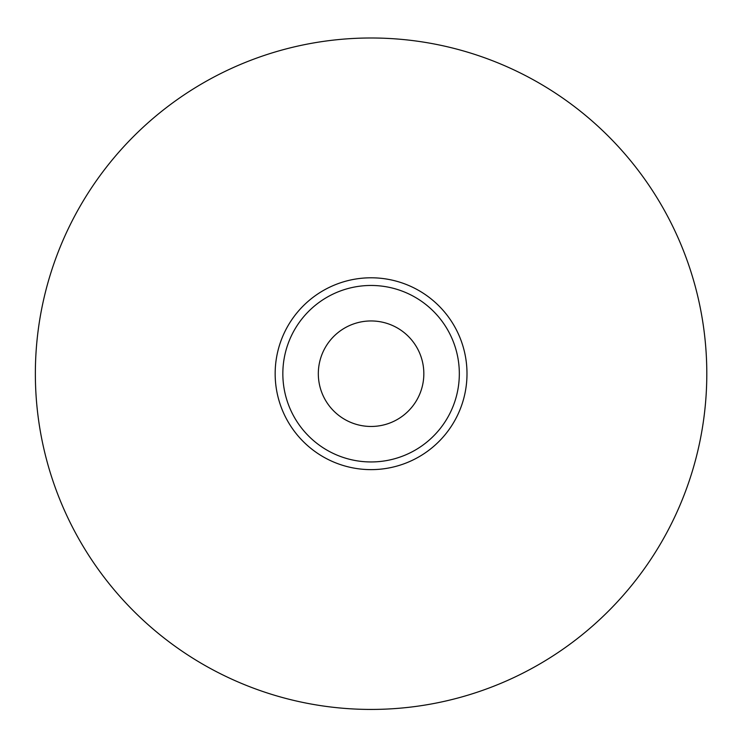 <?xml version="1.0" encoding="UTF-8"?>
<svg xmlns="http://www.w3.org/2000/svg" width="744" height="744" viewBox="0 0 744 744"><rect width="100%" height="100%" fill="white"/><g stroke="black" fill="none" stroke-linecap="round" stroke-linejoin="round"><path stroke-width="1.12" d="M371.079 320.952A52.759 52.759 0 0 0 325.388 400.086A52.759 52.759 0 0 0 416.77 400.086A52.759 52.759 0 0 0 371.079 320.952M467 373.711A95.92 95.92 0 0 0 323.119 290.644A95.92 95.92 0 0 0 323.119 456.779A95.92 95.92 0 0 0 467 373.711A95.92 95.92 0 0 0 323.119 290.644A95.92 95.92 0 0 0 323.119 456.779A95.92 95.92 0 0 0 467 373.711M371.079 37.991A335.721 335.721 0 0 1 706.8 373.711A335.721 335.721 0 0 1 371.079 709.432A335.721 335.721 0 0 1 35.359 373.711A335.721 335.721 0 0 1 371.079 37.991A335.721 335.721 0 0 1 706.8 373.711A335.721 335.721 0 0 1 371.079 709.432A335.721 335.721 0 0 1 35.359 373.711A335.721 335.721 0 0 1 371.079 37.991M459.327 373.711A88.248 88.248 0 0 0 326.96 297.284A88.248 88.248 0 0 0 326.96 450.129A88.248 88.248 0 0 0 459.327 373.711M371.079 277.791A95.92 95.92 0 0 1 454.147 421.671A95.92 95.92 0 0 1 288.012 421.671A95.92 95.92 0 0 1 371.079 277.791A95.92 95.92 0 0 1 454.147 421.671A95.92 95.92 0 0 1 288.012 421.671A95.92 95.92 0 0 1 371.079 277.791"/></g></svg>
